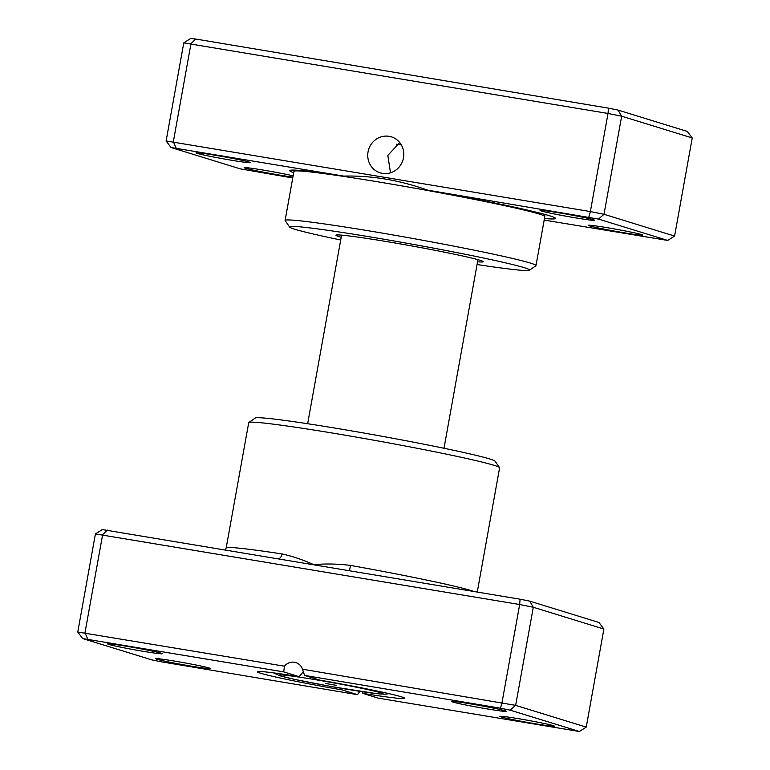 <?xml version="1.0" encoding="UTF-8"?>
<svg xmlns="http://www.w3.org/2000/svg" width="770" height="770" viewBox="0 0 770 770"><rect width="100%" height="100%" fill="white"/><g stroke="black" fill="none" stroke-linecap="round" stroke-linejoin="round"><path stroke-width="1.16" d="M382.44 173.375A18.846 17.96 -72.9 0 0 403.249 158.986A18.846 17.96 -72.9 0 0 391.333 136.839A18.846 17.96 -72.9 0 0 389.11 136.319A18.846 17.96 -72.9 0 0 368.301 150.708A18.846 17.96 -72.9 0 0 380.226 172.846A18.846 17.96 -72.9 0 0 382.44 173.375M293.707 172.634A135.058 5.188 10.2 0 1 289.857 170.42A135.058 5.188 10.2 0 1 343.738 176.099L171.017 147.503L240.269 168.861L292.744 177.966M544.178 220.076L667.725 240.442L598.473 219.084L427.774 190.171C399.351 180.084 371.342 175.396 343.738 176.099M427.774 190.171A135.058 5.188 10.2 0 1 549.693 215.792A135.058 5.188 10.2 0 1 555.507 218.218A135.058 5.188 10.2 0 1 544.457 218.507M589.397 225.831A27.71 1.068 10.2 0 1 588.213 225.254A27.71 1.068 10.2 0 1 612.015 228.507A27.71 1.068 10.2 0 1 641.525 234.561A27.71 1.068 10.2 0 1 642.719 235.062A27.71 1.068 10.2 0 1 619.937 232.068A27.71 1.068 10.2 0 1 589.397 225.831M541.272 210.99A27.71 1.068 10.2 0 1 540.097 210.412A27.71 1.068 10.2 0 1 563.89 213.665A27.71 1.068 10.2 0 1 593.4 219.72A27.71 1.068 10.2 0 1 594.594 220.22A27.71 1.068 10.2 0 1 571.812 217.227A27.71 1.068 10.2 0 1 541.272 210.99M292.898 177.11A27.71 1.068 10.2 0 1 266.468 172.759A27.71 1.068 10.2 0 1 245.341 168.216A27.71 1.068 10.2 0 1 244.167 167.639A27.71 1.068 10.2 0 1 263.302 170.093A27.71 1.068 10.2 0 1 293.129 175.83M197.216 153.374A27.71 1.068 10.2 0 1 196.042 152.797A27.71 1.068 10.2 0 1 219.845 156.05A27.71 1.068 10.2 0 1 249.345 162.104A27.71 1.068 10.2 0 1 250.539 162.605A27.71 1.068 10.2 0 1 227.766 159.611A27.71 1.068 10.2 0 1 197.216 153.374M341.197 237.266A74.815 2.868 10.2 0 1 339.195 236.688A74.815 2.868 10.2 0 1 336.009 235.12A74.815 2.868 10.2 0 1 400.265 243.907A74.815 2.868 10.2 0 1 479.941 260.25A74.815 2.868 10.2 0 1 483.156 261.598A74.815 2.868 10.2 0 1 477.544 261.8M477.063 264.524A121.91 4.678 -169.8 0 0 529.433 270.222A121.91 4.678 -169.8 0 0 524.245 267.671A121.91 4.678 -169.8 0 0 389.851 240.24A121.91 4.678 -169.8 0 0 289.636 227.073A121.91 4.678 -169.8 0 0 294.881 229.267A121.91 4.678 -169.8 0 0 340.706 239.99M289.636 227.073L285.16 220.653A127.454 4.889 10.2 0 1 285.102 220.451A127.454 4.889 10.2 0 1 392.325 234.831A127.454 4.889 10.2 0 1 530.443 263.099A127.454 4.889 10.2 0 1 535.987 265.592A127.454 4.889 10.2 0 1 535.862 265.756L529.433 270.222M399.736 142.575L387.83 155.396L390.506 172.817M535.987 265.592L544.813 216.543A127.454 4.889 -169.8 0 0 539.269 214.05A127.454 4.889 -169.8 0 0 401.141 185.782A127.454 4.889 -169.8 0 0 293.928 171.402L285.102 220.451M183.77 42.87L166.118 140.968L590.369 211.567L604.007 214.301L674.587 236.072L692.23 137.965L621.65 116.203L608.021 113.469L183.77 42.87L190.633 38.5L195.734 39.039L608.444 108.147L618.089 110.081L687.341 131.439L692.23 137.965M598.473 219.084L604.007 214.301L621.65 116.203L618.089 110.081M588.829 217.15L590.369 211.567L608.021 113.469L608.444 108.147M176.118 148.033L173.337 141.728L190.989 43.63L195.734 39.039M667.725 240.442L674.587 236.072M166.118 140.968L171.017 147.503M336.326 685.338L325.662 683.481L336.326 685.338M396.261 144.173A60.955 2.339 10.2 0 1 401.372 144.981M501.039 716.889A27.71 1.068 10.2 0 1 499.865 716.312A27.71 1.068 10.2 0 1 523.658 719.565A27.71 1.068 10.2 0 1 553.168 725.619A27.71 1.068 10.2 0 1 554.362 726.12A27.71 1.068 10.2 0 1 531.579 723.126A27.71 1.068 10.2 0 1 501.039 716.889M156.984 659.274A27.71 1.068 10.2 0 1 155.809 658.697A27.71 1.068 10.2 0 1 179.612 661.95A27.71 1.068 10.2 0 1 209.113 668.004A27.71 1.068 10.2 0 1 210.306 668.504A27.71 1.068 10.2 0 1 187.534 665.511A27.71 1.068 10.2 0 1 156.984 659.274M108.868 644.432A27.71 1.068 10.2 0 1 107.684 643.855A27.71 1.068 10.2 0 1 131.487 647.108A27.71 1.068 10.2 0 1 160.997 653.162A27.71 1.068 10.2 0 1 162.191 653.663A27.71 1.068 10.2 0 1 139.409 650.669A27.71 1.068 10.2 0 1 108.868 644.432M452.914 702.048A27.71 1.068 10.2 0 1 451.74 701.47A27.71 1.068 10.2 0 1 475.533 704.723A27.71 1.068 10.2 0 1 505.043 710.777A27.71 1.068 10.2 0 1 506.237 711.278A27.71 1.068 10.2 0 1 483.464 708.284A27.71 1.068 10.2 0 1 452.914 702.048M248.845 422.489L255.274 418.033A121.91 4.678 10.2 0 1 359.994 432.345A121.91 4.678 10.2 0 1 489.826 458.987A121.91 4.678 10.2 0 1 495.072 461.182L499.547 467.602A127.454 4.889 -169.8 0 0 494.061 465.311A127.454 4.889 -169.8 0 0 358.32 437.456A127.454 4.889 -169.8 0 0 248.845 422.489A127.454 4.889 -169.8 0 0 248.72 422.663L226.168 548.009A127.454 4.889 10.2 0 1 282.003 553.938C292.157 556.152 302.735 559.723 313.736 564.651C325.806 563.582 338.059 563.842 350.504 565.411A127.454 4.889 10.2 0 1 471.51 590.657A127.454 4.889 10.2 0 1 474.06 591.495M477.256 592.034L499.605 467.804A127.454 4.889 -169.8 0 0 499.547 467.602M341.928 688.428L342.005 689.891A74.815 2.868 10.2 0 1 260.645 673.24A74.815 2.868 10.2 0 1 257.459 671.681A74.815 2.868 10.2 0 1 299.174 676.676L283.697 671.902L82.659 638.561L151.911 659.919L161.556 661.854L357.482 694.665L342.005 689.891M303.563 671.392L299.174 676.676M603.882 629.032L533.302 607.26L519.663 604.527L95.413 533.928L102.275 529.558L520.087 599.204L529.731 601.139L598.983 622.497L603.882 629.032L586.23 727.13L579.367 731.5L510.115 710.142L500.481 708.207L304.545 675.396L320.022 680.17A74.815 2.868 10.2 0 1 404.606 698.159A74.815 2.868 10.2 0 1 362.863 693.385L378.339 698.159L579.367 731.5M95.413 533.928L77.77 632.035L284.467 666.194L283.697 671.902M107.377 530.097L102.631 534.688L84.979 632.786L87.77 639.09M304.545 675.396L302.523 669.217A11.078 10.559 -72.9 0 0 295.786 662.566A11.078 10.559 -72.9 0 0 284.467 666.194M302.523 669.217L515.65 705.359L586.23 727.13M520.087 599.204L519.663 604.527L502.011 702.625L500.481 708.207M529.731 601.139L533.302 607.26L515.65 705.359L510.115 710.142M362.863 693.385L362.603 691.778M357.482 694.665L359.898 691.364M82.659 638.561L77.77 632.035M349.474 570.637L350.504 565.411M278.23 558.702A5.544 3.109 98.7 0 0 282.003 553.938M281.483 676.156A52.764 2.021 -169.8 0 0 346.394 689.179A52.764 2.021 -169.8 0 0 380.746 692.779A52.764 2.021 -169.8 0 0 315.844 679.756A52.764 2.021 -169.8 0 0 281.483 676.156M544.698 216.274L545.025 214.445M300.906 171.055L301.003 170.545M389.033 693.654L384.942 694.242L377.252 693.741L331.283 686.561L294.15 679.294L279.856 675.771L273.629 672.893M444.001 448.256L477.929 259.673M307.654 423.721L341.582 235.139M226.168 548.009L225.456 549.867"/></g></svg>
